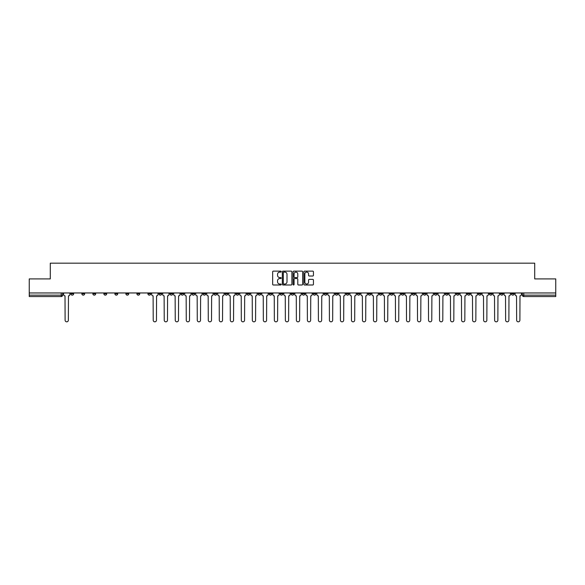 <?xml version="1.0" encoding="UTF-8"?>
<svg xmlns="http://www.w3.org/2000/svg" width="585" height="585" viewBox="0 0 585 585"><rect width="100%" height="100%" fill="white"/><g stroke="black" fill="none" stroke-linecap="round" stroke-linejoin="round"><path stroke-width="0.88" d="M281.202 271.615A0.483 0.483 0 0 0 280.72 271.133L273.356 271.133A0.695 0.695 0 0 0 272.661 271.828L272.661 284.303A0.695 0.695 0 0 0 273.356 284.99L280.72 284.99A0.483 0.483 0 0 0 281.202 284.507A0.483 0.483 0 0 0 280.72 284.025L279.769 284.025A2.216 2.216 0 0 1 277.553 281.802L277.553 280.763A2.216 2.216 0 0 1 279.769 278.548L280.72 278.548A0.483 0.483 0 0 0 281.202 278.065A0.483 0.483 0 0 0 280.72 277.575L279.769 277.575A2.216 2.216 0 0 1 277.553 275.359L277.553 274.321A2.216 2.216 0 0 1 279.769 272.105L280.72 272.105A0.483 0.483 0 0 0 281.202 271.615M434.253 292.961L434.253 293.736L437.083 293.736A1.411 1.411 0 0 1 435.664 295.147A1.411 1.411 0 0 1 434.253 293.736L434.253 292.961M368.177 292.961L368.177 293.736L371 293.736A1.411 1.411 0 0 1 369.588 295.147A1.411 1.411 0 0 1 368.177 293.736L368.177 292.961M357.164 292.961L357.164 293.736L359.987 293.736A1.411 1.411 0 0 1 358.576 295.147A1.411 1.411 0 0 1 357.164 293.736L357.164 292.961M291.089 292.961L291.089 293.736L293.911 293.736A1.411 1.411 0 0 1 292.5 295.147A1.411 1.411 0 0 1 291.089 293.736L291.089 292.961M280.076 292.961L280.076 293.736L282.899 293.736A1.411 1.411 0 0 1 281.487 295.147A1.411 1.411 0 0 1 280.076 293.736L280.076 292.961M269.063 292.961L269.063 293.736L271.886 293.736A1.411 1.411 0 0 1 270.475 295.147A1.411 1.411 0 0 1 269.063 293.736L269.063 292.961M247.038 292.961L247.038 293.736L249.861 293.736A1.411 1.411 0 0 1 248.449 295.147A1.411 1.411 0 0 1 247.038 293.736L247.038 292.961M225.013 293.736L225.013 292.961L225.013 293.736A1.411 1.411 0 0 0 226.424 295.147A1.411 1.411 0 0 1 225.013 293.736L227.836 293.736A1.411 1.411 0 0 1 226.424 295.147A1.411 1.411 0 0 0 227.836 293.736L227.836 292.961L227.836 293.736M214 293.736L214 292.961L214 293.736A1.411 1.411 0 0 0 215.412 295.147A1.411 1.411 0 0 1 214 293.736L216.823 293.736A1.411 1.411 0 0 1 215.412 295.147M202.988 293.736L202.988 292.961L202.988 293.736A1.411 1.411 0 0 0 204.399 295.147A1.411 1.411 0 0 1 202.988 293.736L205.81 293.736A1.411 1.411 0 0 1 204.399 295.147A1.411 1.411 0 0 0 205.81 293.736L205.81 292.961L205.81 293.736M191.975 292.961L191.975 293.736L194.798 293.736A1.411 1.411 0 0 1 193.386 295.147A1.411 1.411 0 0 1 191.975 293.736L191.975 292.961M180.962 292.961L180.962 293.736L183.785 293.736A1.411 1.411 0 0 1 182.374 295.147A1.411 1.411 0 0 1 180.962 293.736L180.962 292.961M169.95 292.961L169.95 293.736L172.772 293.736A1.411 1.411 0 0 1 171.361 295.147A1.411 1.411 0 0 1 169.95 293.736L169.95 292.961M158.937 293.736L158.937 292.961L158.937 293.736A1.411 1.411 0 0 0 160.349 295.147A1.411 1.411 0 0 1 158.937 293.736L161.76 293.736A1.411 1.411 0 0 1 160.349 295.147M136.905 293.736L136.905 292.961L136.905 293.736A1.411 1.411 0 0 0 138.323 295.147A1.411 1.411 0 0 1 136.905 293.736L139.735 293.736A1.411 1.411 0 0 1 138.323 295.147A1.411 1.411 0 0 0 139.735 293.736L139.735 292.961L139.735 293.736M125.892 293.736L125.892 292.961L125.892 293.736A1.411 1.411 0 0 0 127.303 295.147A1.411 1.411 0 0 1 125.892 293.736L128.722 293.736A1.411 1.411 0 0 1 127.303 295.147A1.411 1.411 0 0 0 128.722 293.736L128.722 292.961L128.722 293.736M114.879 293.736L114.879 292.961L114.879 293.736A1.411 1.411 0 0 0 116.291 295.147A1.411 1.411 0 0 1 114.879 293.736L117.709 293.736A1.411 1.411 0 0 1 116.291 295.147A1.411 1.411 0 0 0 117.709 293.736L117.709 292.961L117.709 293.736M103.867 293.736L103.867 292.961L103.867 293.736A1.411 1.411 0 0 0 105.278 295.147A1.411 1.411 0 0 1 103.867 293.736L106.697 293.736A1.411 1.411 0 0 1 105.278 295.147M92.854 293.736L92.854 292.961L92.854 293.736A1.411 1.411 0 0 0 94.265 295.147A1.411 1.411 0 0 1 92.854 293.736L95.677 293.736A1.411 1.411 0 0 1 94.265 295.147A1.411 1.411 0 0 0 95.677 293.736L95.677 292.961L95.677 293.736M81.841 293.736L81.841 292.961L81.841 293.736A1.411 1.411 0 0 0 83.253 295.147A1.411 1.411 0 0 1 81.841 293.736L84.664 293.736A1.411 1.411 0 0 1 83.253 295.147A1.411 1.411 0 0 0 84.664 293.736L84.664 292.961L84.664 293.736M312.748 276.018A0.695 0.695 0 0 0 313.443 275.323L313.443 271.828A0.695 0.695 0 0 0 312.748 271.133L304.573 271.133A0.695 0.695 0 0 0 303.878 271.828L303.878 284.303A0.695 0.695 0 0 0 304.573 284.99L312.748 284.99A0.695 0.695 0 0 0 313.443 284.303L313.443 280.076A0.695 0.695 0 0 0 312.748 279.381L309.253 279.381A0.695 0.695 0 0 0 308.558 280.076L308.558 282.167A1.85 1.85 0 0 1 306.708 284.025A1.85 1.85 0 0 1 304.851 282.167L304.851 273.955A1.85 1.85 0 0 1 306.708 272.105A1.85 1.85 0 0 1 308.558 273.955L308.558 275.323A0.695 0.695 0 0 0 309.253 276.018L312.748 276.018M29.25 292.961L29.25 278.913L50.288 278.913L50.288 263.17L534.712 263.17L534.712 278.913L555.75 278.913L555.75 292.961L29.25 292.961L29.25 295.147L62.639 295.147L62.639 292.961M291.893 271.828A0.695 0.695 0 0 0 291.198 271.133L283.023 271.133A0.695 0.695 0 0 0 282.328 271.828L282.328 284.303A0.695 0.695 0 0 0 283.023 284.99L291.198 284.99A0.695 0.695 0 0 0 291.893 284.303L291.893 271.828M293.802 271.133L301.977 271.133A0.695 0.695 0 0 1 302.672 271.828L302.672 284.303A0.695 0.695 0 0 1 301.977 284.99L298.474 284.99A0.695 0.695 0 0 1 297.787 284.303L297.787 279.242A0.695 0.695 0 0 0 297.092 278.548L294.767 278.548A0.695 0.695 0 0 0 294.079 279.242L294.079 284.507A0.483 0.483 0 0 1 293.59 284.99A0.483 0.483 0 0 1 293.107 284.507L293.107 271.828A0.695 0.695 0 0 1 293.802 271.133M522.361 292.961L522.361 295.147L555.75 295.147L555.75 296.558L523.772 296.558A1.411 1.411 0 0 1 522.361 295.147A1.411 1.411 0 0 0 523.772 296.558L523.772 292.961M555.75 292.961L555.75 295.147M61.228 292.961L61.228 296.558A1.411 1.411 0 0 0 62.639 295.147A1.411 1.411 0 0 1 61.228 296.558L29.25 296.558L29.25 295.147M514.171 292.961L514.171 293.736A1.411 1.411 0 0 1 512.76 295.147A1.411 1.411 0 0 1 511.348 293.736L514.171 293.736M511.348 292.961L511.348 293.736M503.159 292.961L503.159 293.736A1.411 1.411 0 0 1 501.747 295.147A1.411 1.411 0 0 1 500.336 293.736L503.159 293.736M500.336 292.961L500.336 293.736M492.146 293.736L492.146 292.961L492.146 293.736A1.411 1.411 0 0 1 490.735 295.147A1.411 1.411 0 0 1 489.323 293.736L492.146 293.736A1.411 1.411 0 0 1 490.735 295.147M489.323 292.961L489.323 293.736M481.133 292.961L481.133 293.736A1.411 1.411 0 0 1 479.722 295.147A1.411 1.411 0 0 1 478.303 293.736A1.411 1.411 0 0 0 479.722 295.147M478.303 292.961L478.303 293.736L481.133 293.736M470.121 292.961L470.121 293.736A1.411 1.411 0 0 1 468.709 295.147A1.411 1.411 0 0 1 467.291 293.736L470.121 293.736A1.411 1.411 0 0 1 468.709 295.147M467.291 292.961L467.291 293.736M459.108 292.961L459.108 293.736A1.411 1.411 0 0 1 457.697 295.147A1.411 1.411 0 0 1 456.278 293.736A1.411 1.411 0 0 0 457.697 295.147M456.278 292.961L456.278 293.736L459.108 293.736M448.095 292.961L448.095 293.736A1.411 1.411 0 0 1 446.677 295.147A1.411 1.411 0 0 1 445.265 293.736L448.095 293.736M445.265 292.961L445.265 293.736M437.083 292.961L437.083 293.736A1.411 1.411 0 0 1 435.664 295.147M426.063 292.961L426.063 293.736A1.411 1.411 0 0 1 424.651 295.147A1.411 1.411 0 0 1 423.24 293.736L426.063 293.736M423.24 292.961L423.24 293.736M415.05 292.961L415.05 293.736A1.411 1.411 0 0 1 413.639 295.147A1.411 1.411 0 0 1 412.228 293.736L415.05 293.736M412.228 292.961L412.228 293.736M404.038 292.961L404.038 293.736A1.411 1.411 0 0 1 402.626 295.147A1.411 1.411 0 0 1 401.215 293.736A1.411 1.411 0 0 0 402.626 295.147M401.215 292.961L401.215 293.736L404.038 293.736M393.025 292.961L393.025 293.736A1.411 1.411 0 0 1 391.614 295.147A1.411 1.411 0 0 1 390.202 293.736L393.025 293.736M390.202 292.961L390.202 293.736M382.012 292.961L382.012 293.736A1.411 1.411 0 0 1 380.601 295.147A1.411 1.411 0 0 1 379.19 293.736L382.012 293.736M379.19 292.961L379.19 293.736M371 292.961L371 293.736M359.987 292.961L359.987 293.736L359.987 292.961M348.974 292.961L348.974 293.736A1.411 1.411 0 0 1 347.563 295.147A1.411 1.411 0 0 1 346.152 293.736L348.974 293.736M346.152 292.961L346.152 293.736M337.962 292.961L337.962 293.736A1.411 1.411 0 0 1 336.55 295.147A1.411 1.411 0 0 1 335.139 293.736L337.962 293.736M335.139 292.961L335.139 293.736M326.949 292.961L326.949 293.736A1.411 1.411 0 0 1 325.538 295.147A1.411 1.411 0 0 1 324.127 293.736L326.949 293.736M324.127 292.961L324.127 293.736M315.937 292.961L315.937 293.736A1.411 1.411 0 0 1 314.525 295.147A1.411 1.411 0 0 1 313.114 293.736L315.937 293.736M313.114 292.961L313.114 293.736M304.924 292.961L304.924 293.736A1.411 1.411 0 0 1 303.513 295.147A1.411 1.411 0 0 1 302.101 293.736L304.924 293.736M302.101 292.961L302.101 293.736M293.911 292.961L293.911 293.736A1.411 1.411 0 0 1 292.5 295.147M282.899 292.961L282.899 293.736M271.886 293.736L271.886 292.961L271.886 293.736A1.411 1.411 0 0 1 270.475 295.147M260.873 292.961L260.873 293.736A1.411 1.411 0 0 1 259.462 295.147A1.411 1.411 0 0 1 258.051 293.736A1.411 1.411 0 0 0 259.462 295.147A1.411 1.411 0 0 0 260.873 293.736L258.051 293.736L258.051 292.961M249.861 293.736L249.861 292.961L249.861 293.736A1.411 1.411 0 0 1 248.449 295.147M238.848 292.961L238.848 293.736A1.411 1.411 0 0 1 237.437 295.147A1.411 1.411 0 0 1 236.026 293.736A1.411 1.411 0 0 0 237.437 295.147M236.026 292.961L236.026 293.736L238.848 293.736M216.823 292.961L216.823 293.736L216.823 292.961M194.798 293.736L194.798 292.961L194.798 293.736A1.411 1.411 0 0 1 193.386 295.147M183.785 293.736L183.785 292.961L183.785 293.736A1.411 1.411 0 0 1 182.374 295.147M172.772 293.736L172.772 292.961L172.772 293.736A1.411 1.411 0 0 1 171.361 295.147M161.76 292.961L161.76 293.736L161.76 292.961M150.747 293.736L150.747 292.961L150.747 293.736A1.411 1.411 0 0 1 149.336 295.147A1.411 1.411 0 0 1 147.917 293.736L150.747 293.736A1.411 1.411 0 0 1 149.336 295.147M147.917 292.961L147.917 293.736M106.697 292.961L106.697 293.736L106.697 292.961M73.651 292.961L73.651 293.736A1.411 1.411 0 0 1 72.24 295.147A1.411 1.411 0 0 1 70.829 293.736A1.411 1.411 0 0 0 72.24 295.147A1.411 1.411 0 0 0 73.651 293.736L73.651 292.961M70.829 292.961L70.829 293.736L73.651 293.736M283.783 272.105A0.483 0.483 0 0 0 283.301 272.588L283.301 283.535A0.483 0.483 0 0 0 283.783 284.025L284.793 284.025A2.216 2.216 0 0 0 287.008 281.802L287.008 274.321A2.216 2.216 0 0 0 284.793 272.105L283.783 272.105M297.787 273.992A1.85 1.85 0 0 0 295.93 272.142A1.85 1.85 0 0 0 294.079 273.992L294.079 276.888A0.695 0.695 0 0 0 294.767 277.575L297.092 277.575A0.695 0.695 0 0 0 297.787 276.888L297.787 273.992M63.597 292.961L63.597 294.438A1.411 1.411 0 0 0 65.008 295.856L65.111 320.207A1.623 1.623 0 0 0 66.734 321.83A1.623 1.623 0 0 0 68.357 320.207L68.467 295.856A1.411 1.411 0 0 0 69.878 294.438L69.878 292.961M151.698 292.961L151.698 294.438A1.411 1.411 0 0 0 153.109 295.856L153.219 320.207A1.623 1.623 0 0 0 154.842 321.83A1.623 1.623 0 0 0 156.466 320.207L156.568 295.856A1.411 1.411 0 0 0 157.979 294.438L157.979 292.961M162.71 292.961L162.71 294.438A1.411 1.411 0 0 0 164.122 295.856L164.231 320.207A1.623 1.623 0 0 0 165.855 321.83A1.623 1.623 0 0 0 167.478 320.207L167.581 295.856A1.411 1.411 0 0 0 168.992 294.438L168.992 292.961M173.723 292.961L173.723 294.438A1.411 1.411 0 0 0 175.134 295.856L175.244 320.207A1.623 1.623 0 0 0 176.867 321.83A1.623 1.623 0 0 0 178.491 320.207L178.593 295.856A1.411 1.411 0 0 0 180.004 294.438L180.004 292.961M184.736 292.961L184.736 294.438A1.411 1.411 0 0 0 186.147 295.856L186.257 320.207A1.623 1.623 0 0 0 187.88 321.83A1.623 1.623 0 0 0 189.503 320.207L189.606 295.856A1.411 1.411 0 0 0 191.017 294.438L191.017 292.961M195.748 292.961L195.748 294.438A1.411 1.411 0 0 0 197.16 295.856L197.269 320.207A1.623 1.623 0 0 0 198.893 321.83A1.623 1.623 0 0 0 200.516 320.207L200.618 295.856A1.411 1.411 0 0 0 202.03 294.438L202.03 292.961M206.761 292.961L206.761 294.438A1.411 1.411 0 0 0 208.172 295.856L208.282 320.207A1.623 1.623 0 0 0 209.905 321.83A1.623 1.623 0 0 0 211.529 320.207L211.631 295.856A1.411 1.411 0 0 0 213.042 294.438L213.042 292.961M217.774 292.961L217.774 294.438A1.411 1.411 0 0 0 219.185 295.856L219.295 320.207A1.623 1.623 0 0 0 220.918 321.83A1.623 1.623 0 0 0 222.541 320.207L222.644 295.856A1.411 1.411 0 0 0 224.055 294.438L224.055 292.961M228.786 292.961L228.786 294.438A1.411 1.411 0 0 0 230.197 295.856L230.307 320.207A1.623 1.623 0 0 0 231.931 321.83A1.623 1.623 0 0 0 233.554 320.207L233.656 295.856A1.411 1.411 0 0 0 235.068 294.438L235.068 292.961M239.799 292.961L239.799 294.438A1.411 1.411 0 0 0 241.21 295.856L241.32 320.207A1.623 1.623 0 0 0 242.943 321.83A1.623 1.623 0 0 0 244.567 320.207L244.669 295.856A1.411 1.411 0 0 0 246.08 294.438L246.08 292.961M250.811 292.961L250.811 294.438A1.411 1.411 0 0 0 252.223 295.856L252.332 320.207A1.623 1.623 0 0 0 253.956 321.83A1.623 1.623 0 0 0 255.579 320.207L255.682 295.856A1.411 1.411 0 0 0 257.093 294.438L257.093 292.961M261.824 292.961L261.824 294.438A1.411 1.411 0 0 0 263.235 295.856L263.345 320.207A1.623 1.623 0 0 0 264.968 321.83A1.623 1.623 0 0 0 266.592 320.207L266.694 295.856A1.411 1.411 0 0 0 268.113 294.438L268.113 292.961M272.837 292.961L272.837 294.438A1.411 1.411 0 0 0 274.248 295.856L274.358 320.207A1.623 1.623 0 0 0 275.981 321.83A1.623 1.623 0 0 0 277.604 320.207L277.707 295.856A1.411 1.411 0 0 0 279.125 294.438L279.125 292.961M283.849 292.961L283.849 294.438A1.411 1.411 0 0 0 285.261 295.856L285.37 320.207A1.623 1.623 0 0 0 286.994 321.83A1.623 1.623 0 0 0 288.617 320.207L288.727 295.856A1.411 1.411 0 0 0 290.138 294.438L290.138 292.961M294.862 292.961L294.862 294.438A1.411 1.411 0 0 0 296.273 295.856L296.383 320.207A1.623 1.623 0 0 0 298.006 321.83A1.623 1.623 0 0 0 299.63 320.207L299.739 295.856A1.411 1.411 0 0 0 301.151 294.438L301.151 292.961M305.875 292.961L305.875 294.438A1.411 1.411 0 0 0 307.293 295.856L307.396 320.207A1.623 1.623 0 0 0 309.019 321.83A1.623 1.623 0 0 0 310.642 320.207L310.752 295.856A1.411 1.411 0 0 0 312.163 294.438L312.163 292.961M316.887 292.961L316.887 294.438A1.411 1.411 0 0 0 318.306 295.856L318.408 320.207A1.623 1.623 0 0 0 320.032 321.83A1.623 1.623 0 0 0 321.655 320.207L321.765 295.856A1.411 1.411 0 0 0 323.176 294.438L323.176 292.961M327.907 292.961L327.907 294.438A1.411 1.411 0 0 0 329.318 295.856L329.421 320.207A1.623 1.623 0 0 0 331.044 321.83A1.623 1.623 0 0 0 332.668 320.207L332.777 295.856A1.411 1.411 0 0 0 334.189 294.438L334.189 292.961M338.92 292.961L338.92 294.438A1.411 1.411 0 0 0 340.331 295.856L340.433 320.207A1.623 1.623 0 0 0 342.057 321.83A1.623 1.623 0 0 0 343.68 320.207L343.79 295.856A1.411 1.411 0 0 0 345.201 294.438L345.201 292.961M349.932 292.961L349.932 294.438A1.411 1.411 0 0 0 351.344 295.856L351.446 320.207A1.623 1.623 0 0 0 353.069 321.83A1.623 1.623 0 0 0 354.693 320.207L354.802 295.856A1.411 1.411 0 0 0 356.214 294.438L356.214 292.961M360.945 292.961L360.945 294.438A1.411 1.411 0 0 0 362.356 295.856L362.459 320.207A1.623 1.623 0 0 0 364.082 321.83A1.623 1.623 0 0 0 365.705 320.207L365.815 295.856A1.411 1.411 0 0 0 367.226 294.438L367.226 292.961M371.958 292.961L371.958 294.438A1.411 1.411 0 0 0 373.369 295.856L373.471 320.207A1.623 1.623 0 0 0 375.095 321.83A1.623 1.623 0 0 0 376.718 320.207L376.828 295.856A1.411 1.411 0 0 0 378.239 294.438L378.239 292.961M382.97 292.961L382.97 294.438A1.411 1.411 0 0 0 384.382 295.856L384.484 320.207A1.623 1.623 0 0 0 386.107 321.83A1.623 1.623 0 0 0 387.731 320.207L387.84 295.856A1.411 1.411 0 0 0 389.252 294.438L389.252 292.961M393.983 292.961L393.983 294.438A1.411 1.411 0 0 0 395.394 295.856L395.497 320.207A1.623 1.623 0 0 0 397.12 321.83A1.623 1.623 0 0 0 398.743 320.207L398.853 295.856A1.411 1.411 0 0 0 400.264 294.438L400.264 292.961M404.995 292.961L404.995 294.438A1.411 1.411 0 0 0 406.407 295.856L406.509 320.207A1.623 1.623 0 0 0 408.133 321.83A1.623 1.623 0 0 0 409.756 320.207L409.866 295.856A1.411 1.411 0 0 0 411.277 294.438L411.277 292.961M416.008 292.961L416.008 294.438A1.411 1.411 0 0 0 417.419 295.856L417.522 320.207A1.623 1.623 0 0 0 419.145 321.83A1.623 1.623 0 0 0 420.769 320.207L420.878 295.856A1.411 1.411 0 0 0 422.29 294.438L422.29 292.961M427.021 292.961L427.021 294.438A1.411 1.411 0 0 0 428.432 295.856L428.534 320.207A1.623 1.623 0 0 0 430.158 321.83A1.623 1.623 0 0 0 431.781 320.207L431.891 295.856A1.411 1.411 0 0 0 433.302 294.438L433.302 292.961M438.033 292.961L438.033 294.438A1.411 1.411 0 0 0 439.445 295.856L439.547 320.207A1.623 1.623 0 0 0 441.17 321.83A1.623 1.623 0 0 0 442.794 320.207L442.903 295.856A1.411 1.411 0 0 0 444.315 294.438L444.315 292.961M449.046 292.961L449.046 294.438A1.411 1.411 0 0 0 450.457 295.856L450.56 320.207A1.623 1.623 0 0 0 452.183 321.83A1.623 1.623 0 0 0 453.814 320.207L453.916 295.856A1.411 1.411 0 0 0 455.327 294.438L455.327 292.961M460.059 292.961L460.059 294.438A1.411 1.411 0 0 0 461.47 295.856L461.572 320.207A1.623 1.623 0 0 0 463.203 321.83A1.623 1.623 0 0 0 464.826 320.207L464.929 295.856A1.411 1.411 0 0 0 466.34 294.438L466.34 292.961M471.071 292.961L471.071 294.438A1.411 1.411 0 0 0 472.483 295.856L472.592 320.207A1.623 1.623 0 0 0 474.216 321.83A1.623 1.623 0 0 0 475.839 320.207L475.941 295.856A1.411 1.411 0 0 0 477.353 294.438L477.353 292.961M482.084 292.961L482.084 294.438A1.411 1.411 0 0 0 483.495 295.856L483.605 320.207A1.623 1.623 0 0 0 485.228 321.83A1.623 1.623 0 0 0 486.852 320.207L486.954 295.856A1.411 1.411 0 0 0 488.365 294.438L488.365 292.961M493.096 292.961L493.096 294.438A1.411 1.411 0 0 0 494.508 295.856L494.617 320.207A1.623 1.623 0 0 0 496.241 321.83A1.623 1.623 0 0 0 497.864 320.207L497.967 295.856A1.411 1.411 0 0 0 499.378 294.438L499.378 292.961M504.109 292.961L504.109 294.438A1.411 1.411 0 0 0 505.52 295.856L505.63 320.207A1.623 1.623 0 0 0 507.253 321.83A1.623 1.623 0 0 0 508.877 320.207L508.979 295.856A1.411 1.411 0 0 0 510.391 294.438L510.391 292.961M515.122 292.961L515.122 294.438A1.411 1.411 0 0 0 516.533 295.856L516.643 320.207A1.623 1.623 0 0 0 518.266 321.83A1.623 1.623 0 0 0 519.889 320.207L519.992 295.856A1.411 1.411 0 0 0 521.403 294.438L521.403 292.961"/></g></svg>
